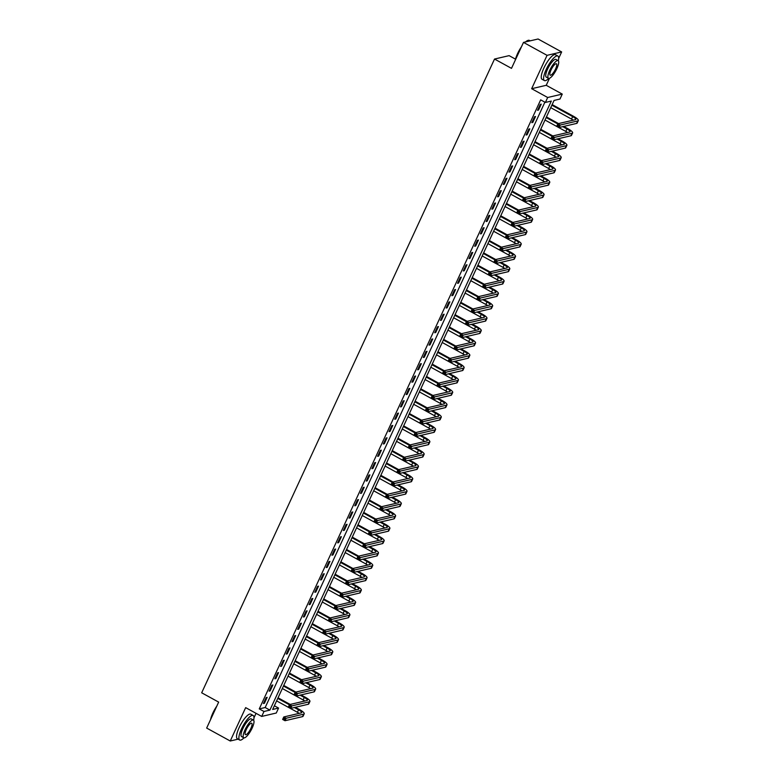 <?xml version="1.0" encoding="UTF-8"?>
<svg xmlns="http://www.w3.org/2000/svg" width="780" height="780" viewBox="0 0 780 780"><rect width="100%" height="100%" fill="white"/><g stroke="black" fill="none" stroke-linecap="round" stroke-linejoin="round"><path stroke-width="1.17" d="M278.567 708.074L276.286 713.017L261.7 716.43L263.981 711.487L269.89 710.102L551.304 101.069L545.395 102.443L547.677 97.5L562.263 94.097L559.981 99.04L554.073 100.425L272.659 709.459L278.567 708.074L274.355 705.773M253.958 717.834L256.045 713.329M515.512 59.153L509.106 55.643L494.52 59.046L201.679 692.796L218.653 702.107L206.661 728.062L230.246 741L238.124 739.157M494.52 59.046L511.495 68.357L523.487 42.403L538.073 39L561.649 51.938L547.063 55.341L531.648 88.706L547.677 97.5M531.648 88.706L546.234 85.303L549.471 78.292M558.675 58.383L561.649 51.938M546.234 85.303L562.263 94.097M523.487 42.403L547.063 55.341M545.395 102.443L540.676 99.859L259.262 708.893L265.18 707.518L544.889 102.17M540.267 104.364L537.527 110.302L538.512 110.068L541.252 104.14L540.267 104.364M534.553 116.727L531.814 122.655L532.798 122.431L535.538 116.493L534.553 116.727M528.85 129.08L526.1 135.018L527.095 134.784L529.834 128.856L528.85 129.08M523.136 141.443L520.396 147.371L521.381 147.147L524.121 141.209L523.136 141.443M517.423 153.806L514.683 159.734L515.668 159.5L518.408 153.572L517.423 153.806M511.719 166.159L508.969 172.097L509.954 171.863L512.704 165.925L511.719 166.159M506.005 178.522L503.266 184.451L504.25 184.216L506.99 178.288L506.005 178.522M500.292 190.876L497.552 196.814L498.537 196.579L501.277 190.651L500.292 190.876M494.578 203.239L491.839 209.167L492.823 208.942L495.573 203.005L494.578 203.239M488.875 215.592L486.135 221.53L487.12 221.296L489.86 215.368L488.875 215.592M483.161 227.955L480.421 233.883L481.406 233.659L484.146 227.721L483.161 227.955M477.448 240.308L474.708 246.246L475.693 246.012L478.433 240.084L477.448 240.308M471.744 252.671L469.004 258.599L469.989 258.375L472.729 252.437L471.744 252.671M466.031 265.034L463.291 270.962L464.276 270.728L467.015 264.8L466.031 265.034M460.317 277.387L457.577 283.325L458.562 283.091L461.302 277.163L460.317 277.387M454.613 289.75L451.864 295.678L452.858 295.444L455.598 289.517L454.613 289.75M448.9 302.104L446.16 308.041L447.145 307.808L449.885 301.88L448.9 302.104M443.186 314.467L440.447 320.395L441.431 320.171L444.171 314.233L443.186 314.467M437.473 326.82L434.733 332.758L435.718 332.524L438.467 326.596L437.473 326.82M431.769 339.183L429.029 345.111L430.014 344.887L432.754 338.949L431.769 339.183M426.055 351.536L423.316 357.474L424.3 357.24L427.04 351.312L426.055 351.536M420.342 363.899L417.602 369.827L418.587 369.603L421.337 363.665L420.342 363.899M414.638 376.262L411.898 382.19L412.883 381.956L415.623 376.028L414.638 376.262M408.925 388.615L406.185 394.553L407.17 394.319L409.909 388.391L408.925 388.615M403.211 400.978L400.471 406.906L401.456 406.682L404.196 400.744L403.211 400.978M397.507 413.332L394.758 419.269L395.752 419.035L398.492 413.107L397.507 413.332M391.794 425.695L389.054 431.623L390.039 431.398L392.779 425.461L391.794 425.695M386.081 438.048L383.341 443.986L384.325 443.752L387.065 437.824L386.081 438.048M380.377 450.411L377.627 456.339L378.622 456.115L381.361 450.177L380.377 450.411M374.663 462.764L371.923 468.702L372.908 468.468L375.648 462.54L374.663 462.764M368.95 475.127L366.21 481.055L367.195 480.831L369.935 474.893L368.95 475.127M363.236 487.49L360.497 493.418L361.481 493.184L364.231 487.256L363.236 487.49M357.532 499.843L354.793 505.781L355.777 505.547L358.517 499.619L357.532 499.843M351.819 512.207L349.079 518.135L350.064 517.91L352.804 511.973L351.819 512.207M346.106 524.56L343.366 530.498L344.351 530.264L347.09 524.335L346.106 524.56M340.402 536.923L337.662 542.851L338.647 542.626L341.386 536.689L340.402 536.923M334.688 549.276L331.948 555.214L332.933 554.98L335.673 549.052L334.688 549.276M328.975 561.639L326.235 567.567L327.22 567.343L329.959 561.405L328.975 561.639M323.271 573.992L320.522 579.93L321.516 579.696L324.256 573.768L323.271 573.992M317.558 586.355L314.818 592.283L315.802 592.059L318.542 586.121L317.558 586.355M311.844 598.718L309.104 604.646L310.089 604.412L312.829 598.484L311.844 598.718M306.14 611.072L303.391 617.009L304.375 616.775L307.125 610.847L306.14 611.072M300.427 623.434L297.687 629.362L298.672 629.138L301.411 623.2L300.427 623.434M294.713 635.788L291.974 641.725L292.958 641.492L295.698 635.563L294.713 635.788M289 648.151L286.26 654.079L287.245 653.855L289.994 647.917L289 648.151M283.296 660.504L280.556 666.442L281.541 666.208L284.281 660.28L283.296 660.504M277.582 672.867L274.843 678.795L275.827 678.571L278.567 672.633L277.582 672.867M271.869 685.23L269.129 691.158L270.114 690.924L272.854 684.996L271.869 685.23M266.165 697.583L263.425 703.511L264.41 703.287L267.15 697.349L266.165 697.583M261.7 716.43L245.661 707.635L230.246 741M259.262 708.893L263.981 711.487M265.18 707.518L269.89 710.102M537.81 109.688L538.512 110.068M532.096 122.041L532.798 122.431M526.393 134.404L527.095 134.784M520.679 146.757L521.381 147.147M514.966 159.12L515.668 159.5M509.262 171.473L509.954 171.863M503.549 183.836L504.25 184.216M497.835 196.199L498.537 196.579M492.122 208.553L492.823 208.942M486.418 220.916L487.12 221.296M480.704 233.269L481.406 233.659M474.991 245.632L475.693 246.012M469.287 257.985L469.989 258.375M463.573 270.348L464.276 270.728M457.86 282.701L458.562 283.091M452.156 295.064L452.858 295.444M446.443 307.427L447.145 307.808M440.729 319.781L441.431 320.171M435.016 332.144L435.718 332.524M429.312 344.497L430.014 344.887M423.598 356.86L424.3 357.24M417.885 369.213L418.587 369.603M412.181 381.576L412.883 381.956M406.468 393.929L407.17 394.319M400.754 406.292L401.456 406.682M395.05 418.655L395.752 419.035M389.337 431.008L390.039 431.398M383.623 443.372L384.325 443.752M377.92 455.725L378.622 456.115M372.206 468.088L372.908 468.468M366.493 480.441L367.195 480.831M360.779 492.804L361.481 493.184M355.075 505.157L355.777 505.547M349.362 517.52L350.064 517.91M343.648 529.883L344.351 530.264M337.945 542.236L338.647 542.626M332.231 554.6L332.933 554.98M326.518 566.953L327.22 567.343M320.814 579.316L321.516 579.696M315.101 591.669L315.802 592.059M309.387 604.032L310.089 604.412M303.683 616.395L304.375 616.775M297.97 628.748L298.672 629.138M292.256 641.111L292.958 641.492M286.543 653.465L287.245 653.855M280.839 665.827L281.541 666.208M275.125 678.181L275.827 678.571M269.412 690.544L270.114 690.924M263.708 702.897L264.41 703.287M558.685 125.502L557.739 124.985L557.281 125.98L558.226 126.497L558.685 125.502L560.245 125.034L559.104 127.501L556.745 126.214L557.885 123.737L560.245 125.034L577.765 120.939A8.395 1.95 24.8 0 0 578.321 120.588A8.395 1.95 24.8 0 0 573.651 116.376L552.152 104.579M551.87 105.193L572.666 116.6A5.596 1.297 -155.2 0 1 575.776 119.408A5.596 1.297 -155.2 0 1 575.416 119.652L557.885 123.737L557.739 124.985M550.719 107.659L571.525 119.077A5.596 1.297 -155.2 0 1 573.251 120.149M558.226 126.497L559.104 127.501L576.625 123.415A8.395 1.95 24.8 0 0 577.181 123.055L578.321 120.588M556.745 126.214L557.281 125.98M552.971 137.865L552.025 137.348L551.567 138.333L552.513 138.85L552.971 137.865L554.531 137.387L553.39 139.864L551.031 138.567L552.172 136.1L554.531 137.387L572.062 133.302A8.395 1.95 24.8 0 0 572.608 132.941A8.395 1.95 24.8 0 0 567.947 128.729L563.735 126.418M558.558 123.581L546.439 116.932M546.156 117.546L557.798 123.932M562.75 126.653L566.953 128.963A5.596 1.297 -155.2 0 1 570.063 131.771A5.596 1.297 -155.2 0 1 569.702 132.005L552.172 136.1L552.025 137.348M545.015 120.022L565.812 131.43A5.596 1.297 -155.2 0 1 567.548 132.512M552.513 138.85L553.39 139.864L570.921 135.769A8.395 1.95 24.8 0 0 571.467 135.418L572.608 132.941M551.031 138.567L551.567 138.333M547.258 150.228L546.312 149.701L545.864 150.696L546.8 151.213L547.258 150.228L548.818 149.75L547.677 152.227L545.317 150.93L546.468 148.453L548.818 149.75L566.348 145.655A8.395 1.95 24.8 0 0 566.894 145.304A8.395 1.95 24.8 0 0 562.234 141.092L558.022 138.781M552.844 135.944L540.725 129.295M540.442 129.909L552.084 136.295M557.037 139.016L561.249 141.316A5.596 1.297 -155.2 0 1 564.359 144.124A5.596 1.297 -155.2 0 1 563.989 144.368L546.468 148.453L546.312 149.701M539.302 132.376L560.108 143.793A5.596 1.297 -155.2 0 1 561.834 144.865M546.8 151.213L547.677 152.227L565.207 148.132A8.395 1.95 24.8 0 0 565.754 147.771L566.894 145.304M545.317 150.93L545.864 150.696M541.544 162.581L540.608 162.064L540.15 163.049L541.096 163.576L541.544 162.581L543.114 162.113L541.973 164.58L539.614 163.283L540.755 160.816L543.114 162.113L560.635 158.018A8.395 1.95 24.8 0 0 561.191 157.657A8.395 1.95 24.8 0 0 556.52 153.445L552.318 151.144M547.141 148.297L535.021 141.648M534.739 142.262L546.37 148.649M551.333 151.369L555.535 153.679A5.596 1.297 -155.2 0 1 558.646 156.487A5.596 1.297 -155.2 0 1 558.275 156.721L540.755 160.816L540.608 162.064M533.588 144.739L554.395 156.146A5.596 1.297 -155.2 0 1 556.12 157.228M541.096 163.576L541.973 164.58L559.494 160.495A8.395 1.95 24.8 0 0 560.05 160.134L561.191 157.657M539.614 163.283L540.15 163.049M535.841 174.944L534.895 174.428L534.437 175.412L535.382 175.929L535.841 174.944L537.4 174.466L536.26 176.943L533.9 175.646L535.041 173.17L537.4 174.466L554.931 170.381A8.395 1.95 24.8 0 0 555.477 170.02A8.395 1.95 24.8 0 0 550.807 165.809L546.605 163.498M541.427 160.66L529.308 154.011M529.025 154.625L540.667 161.011M545.62 163.732L549.822 166.033A5.596 1.297 -155.2 0 1 552.932 168.841A5.596 1.297 -155.2 0 1 552.572 169.084L535.041 173.17L534.895 174.428M527.885 157.092L548.681 168.509A5.596 1.297 -155.2 0 1 550.417 169.591M535.382 175.929L536.26 176.943L553.78 172.848A8.395 1.95 24.8 0 0 554.336 172.487L555.477 170.02M533.9 175.646L534.437 175.412M515.258 60.206A13.66 3.793 -61.3 0 1 517.559 53.635A13.66 3.793 -61.3 0 1 521.518 46.673M525.525 41.925A13.66 3.793 -61.3 0 1 527.699 40.521A13.66 3.793 -61.3 0 1 527.904 40.453M530.195 40.843L529.386 40.394A13.991 3.881 118.7 0 0 528.109 40.375A13.991 3.881 118.7 0 0 525.847 41.857M520.894 48.019A13.991 3.881 118.7 0 0 517.725 53.81A13.991 3.881 118.7 0 0 515.648 59.358M558.334 60.782A13.991 3.881 118.7 0 0 557.866 56.023A13.991 3.881 118.7 0 0 546.205 69.439A13.991 3.881 118.7 0 0 544.401 80.564A13.991 3.881 118.7 0 0 548.672 78.4M557.866 56.023L555.506 54.727A13.991 3.881 118.7 0 0 543.845 68.143A13.991 3.881 118.7 0 0 542.042 79.267L544.401 80.564M548.457 78.312L546.283 77.122A10.082 2.798 -61.3 0 1 547.589 69.118A10.082 2.798 -61.3 0 1 555.984 59.455L558.149 60.645A10.082 2.798 118.7 0 0 549.754 70.307A10.082 2.798 118.7 0 0 548.457 78.312A10.082 2.798 118.7 0 0 556.852 68.65A10.082 2.798 118.7 0 0 558.149 60.645M551.011 70.015A6.494 1.804 118.7 0 0 550.183 75.172A6.494 1.804 118.7 0 0 555.594 68.942A6.494 1.804 118.7 0 0 556.423 63.785A6.494 1.804 118.7 0 0 551.011 70.015M210.541 719.667A13.66 3.793 -61.3 0 1 212.843 713.096A13.66 3.793 -61.3 0 1 216.801 706.134M216.177 707.48A13.991 3.881 118.7 0 0 213.008 713.271A13.991 3.881 118.7 0 0 210.941 718.819M253.627 720.242A13.991 3.881 118.7 0 0 253.149 715.475A13.991 3.881 118.7 0 0 241.488 728.9A13.991 3.881 118.7 0 0 239.694 740.025A13.991 3.881 118.7 0 0 243.964 737.851M253.149 715.475L250.799 714.188A13.991 3.881 118.7 0 0 239.138 727.603A13.991 3.881 118.7 0 0 237.334 738.728L239.694 740.025M243.74 737.773L241.576 736.583A10.082 2.798 -61.3 0 1 242.873 728.578A10.082 2.798 -61.3 0 1 251.267 718.916L253.441 720.106A10.082 2.798 118.7 0 0 245.037 729.768A10.082 2.798 118.7 0 0 243.74 737.773A10.082 2.798 118.7 0 0 252.135 728.111A10.082 2.798 118.7 0 0 253.441 720.106M246.304 729.475A6.494 1.804 118.7 0 0 245.466 734.633A6.494 1.804 118.7 0 0 250.877 728.403A6.494 1.804 118.7 0 0 251.716 723.245A6.494 1.804 118.7 0 0 246.304 729.475M530.127 187.297L529.181 186.781L528.723 187.775L529.669 188.292L530.127 187.297L531.687 186.829L530.546 189.296L528.187 188.009L529.327 185.533L531.687 186.829L549.217 182.734A8.395 1.95 24.8 0 0 549.764 182.374A8.395 1.95 24.8 0 0 545.103 178.162L540.891 175.861M535.714 173.014L523.594 166.364M523.312 166.988L534.953 173.365M539.906 176.085L544.118 178.396A5.596 1.297 -155.2 0 1 547.228 181.204A5.596 1.297 -155.2 0 1 546.858 181.438L529.327 185.533L529.181 186.781M522.171 169.455L542.977 180.862A5.596 1.297 -155.2 0 1 544.703 181.945M529.669 188.292L530.546 189.296L548.077 185.211A8.395 1.95 24.8 0 0 548.623 184.85L549.764 182.374M528.187 188.009L528.723 187.775M524.413 199.66L523.477 199.144L523.019 200.128L523.955 200.645L524.413 199.66L525.983 199.183L524.833 201.659L522.483 200.362L523.624 197.896L525.983 199.183L543.504 195.097A8.395 1.95 24.8 0 0 544.06 194.737A8.395 1.95 24.8 0 0 539.389 190.525L535.187 188.214M530.01 185.377L517.891 178.727M517.598 179.341L529.24 185.728M534.202 188.448L538.405 190.749A5.596 1.297 -155.2 0 1 541.515 193.567A5.596 1.297 -155.2 0 1 541.144 193.801L523.624 197.896L523.477 199.144M516.457 181.818L537.264 193.226A5.596 1.297 -155.2 0 1 538.99 194.308M523.955 200.645L524.833 201.659L542.363 197.564A8.395 1.95 24.8 0 0 542.909 197.203L544.06 194.737M522.483 200.362L523.019 200.128M518.71 212.014L517.764 211.497L517.306 212.492L518.251 213.008L518.71 212.014L520.27 211.546L519.129 214.012L516.769 212.726L517.91 210.249L520.27 211.546L537.8 207.451A8.395 1.95 24.8 0 0 538.346 207.1A8.395 1.95 24.8 0 0 533.676 202.878L529.474 200.577M524.297 197.73L512.177 191.09M511.894 191.704L523.536 198.091M528.489 200.801L532.691 203.112A5.596 1.297 -155.2 0 1 535.801 205.92A5.596 1.297 -155.2 0 1 535.441 206.164L517.91 210.249L517.764 211.497M510.754 194.171L531.55 205.589A5.596 1.297 -155.2 0 1 533.276 206.661M518.251 213.008L519.129 214.012L536.65 209.927A8.395 1.95 24.8 0 0 537.206 209.566L538.346 207.1M516.769 212.726L517.306 212.492M512.996 224.377L512.05 223.86L511.592 224.845L512.538 225.361L512.996 224.377L514.556 223.899L513.416 226.375L511.056 225.079L512.197 222.612L514.556 223.899L532.087 219.814A8.395 1.95 24.8 0 0 532.633 219.453A8.395 1.95 24.8 0 0 527.972 215.241L523.76 212.93M518.583 210.093L506.464 203.444M506.181 204.058L517.822 210.444M522.775 213.164L526.987 215.475A5.596 1.297 -155.2 0 1 530.098 218.283A5.596 1.297 -155.2 0 1 529.727 218.517L512.197 222.612L512.05 223.86M505.04 206.534L525.837 217.942A5.596 1.297 -155.2 0 1 527.572 219.024M512.538 225.361L513.416 226.375L530.946 222.28A8.395 1.95 24.8 0 0 531.492 221.929L532.633 219.453M511.056 225.079L511.592 224.845M507.283 236.73L506.347 236.213L505.889 237.208L506.825 237.724L507.283 236.73L508.852 236.262L507.702 238.729L505.352 237.442L506.493 234.965L508.852 236.262L526.373 232.167A8.395 1.95 24.8 0 0 526.929 231.816A8.395 1.95 24.8 0 0 522.259 227.604L518.057 225.293M512.879 222.456L500.75 215.806M500.467 216.421L512.109 222.807M517.062 225.518L521.274 227.828A5.596 1.297 -155.2 0 1 524.384 230.636A5.596 1.297 -155.2 0 1 524.014 230.88L506.493 234.965L506.347 236.213M499.327 218.887L520.133 230.305A5.596 1.297 -155.2 0 1 521.859 231.377M506.825 237.724L507.702 238.729L525.233 234.643A8.395 1.95 24.8 0 0 525.779 234.283L526.929 231.816M505.352 237.442L505.889 237.208M501.579 249.093L500.633 248.576L500.175 249.561L501.121 250.078L501.579 249.093L503.139 248.615L501.998 251.092L499.639 249.795L500.779 247.328L503.139 248.615L520.66 244.53A8.395 1.95 24.8 0 0 521.216 244.169A8.395 1.95 24.8 0 0 516.545 239.957L512.343 237.647M507.166 234.809L495.046 228.16M494.764 228.774L506.395 235.16M511.358 237.88L515.56 240.191A5.596 1.297 -155.2 0 1 518.671 242.999A5.596 1.297 -155.2 0 1 518.31 243.233L500.779 247.328L500.633 248.576M493.623 231.25L514.42 242.658A5.596 1.297 -155.2 0 1 516.145 243.74M501.121 250.078L501.998 251.092L519.519 246.997A8.395 1.95 24.8 0 0 520.075 246.646L521.216 244.169M499.639 249.795L500.175 249.561M495.865 261.456L494.92 260.939L494.462 261.924L495.407 262.441L495.865 261.456L497.425 260.978L496.285 263.455L493.925 262.158L495.066 259.681L497.425 260.978L514.956 256.883A8.395 1.95 24.8 0 0 515.502 256.532A8.395 1.95 24.8 0 0 510.842 252.32L506.63 250.01M501.452 247.172L489.333 240.523M489.05 241.137L500.692 247.523M505.645 250.244L509.847 252.544A5.596 1.297 -155.2 0 1 512.967 255.352A5.596 1.297 -155.2 0 1 512.596 255.596L495.066 259.681L494.92 260.939M487.909 243.604L508.706 255.021A5.596 1.297 -155.2 0 1 510.442 256.094M495.407 262.441L496.285 263.455L513.815 259.36A8.395 1.95 24.8 0 0 514.361 258.999L515.502 256.532M493.925 262.158L494.462 261.924M490.152 273.809L489.206 273.293L488.758 274.277L489.694 274.804L490.152 273.809L491.712 273.341L490.571 275.808L488.212 274.511L489.362 272.044L491.712 273.341L509.242 269.246A8.395 1.95 24.8 0 0 509.788 268.885A8.395 1.95 24.8 0 0 505.128 264.673L500.916 262.373M495.739 259.526L483.619 252.876M483.337 253.49L494.978 259.877M499.931 262.597L504.143 264.907A5.596 1.297 -155.2 0 1 507.253 267.715A5.596 1.297 -155.2 0 1 506.883 267.95L489.362 272.044L489.206 273.293M482.196 255.967L503.002 267.374A5.596 1.297 -155.2 0 1 504.728 268.456M489.694 274.804L490.571 275.808L508.102 271.723A8.395 1.95 24.8 0 0 508.648 271.362L509.788 268.885M488.212 274.511L488.758 274.277M484.438 286.172L483.502 285.656L483.044 286.64L483.99 287.157L484.438 286.172L486.008 285.694L484.868 288.171L482.508 286.874L483.649 284.398L486.008 285.694L503.529 281.609A8.395 1.95 24.8 0 0 504.085 281.248A8.395 1.95 24.8 0 0 499.415 277.036L495.212 274.726M490.035 271.889L477.916 265.239M477.633 265.853L489.265 272.24M494.227 274.96L498.43 277.261A5.596 1.297 -155.2 0 1 501.54 280.069A5.596 1.297 -155.2 0 1 501.179 280.312L483.649 284.398L483.502 285.656M476.482 268.32L497.289 279.737A5.596 1.297 -155.2 0 1 499.015 280.819M483.99 287.157L484.868 288.171L502.388 284.076A8.395 1.95 24.8 0 0 502.944 283.715L504.085 281.248M482.508 286.874L483.044 286.64M478.735 298.526L477.789 298.009L477.331 299.003L478.276 299.52L478.735 298.526L480.295 298.058L479.154 300.524L476.794 299.237L477.935 296.761L480.295 298.058L497.825 293.962A8.395 1.95 24.8 0 0 498.371 293.602A8.395 1.95 24.8 0 0 493.711 289.39L489.499 287.089M484.322 284.242L472.202 277.592M471.919 278.216L483.561 284.593M488.514 287.313L492.716 289.624A5.596 1.297 -155.2 0 1 495.827 292.432A5.596 1.297 -155.2 0 1 495.466 292.666L477.935 296.761L477.789 298.009M470.779 280.683L491.575 292.09A5.596 1.297 -155.2 0 1 493.311 293.173M478.276 299.52L479.154 300.524L496.685 296.439A8.395 1.95 24.8 0 0 497.231 296.078L498.371 293.602M476.794 299.237L477.331 299.003M473.021 310.889L472.075 310.372L471.627 311.356L472.563 311.873L473.021 310.889L474.581 310.411L473.44 312.887L471.081 311.59L472.231 309.124L474.581 310.411L492.112 306.325A8.395 1.95 24.8 0 0 492.658 305.965A8.395 1.95 24.8 0 0 487.997 301.753L483.785 299.442M478.608 296.605L466.489 289.955M466.206 290.569L477.848 296.956M482.8 299.676L487.012 301.987A5.596 1.297 -155.2 0 1 490.123 304.795A5.596 1.297 -155.2 0 1 489.752 305.029L472.231 309.124L472.075 310.372M465.065 293.046L485.872 304.453A5.596 1.297 -155.2 0 1 487.598 305.536M472.563 311.873L473.44 312.887L490.971 308.792A8.395 1.95 24.8 0 0 491.517 308.431L492.658 305.965M471.081 311.59L471.627 311.356M467.308 323.242L466.372 322.725L465.913 323.719L466.859 324.236L467.308 323.242L468.877 322.774L467.737 325.24L465.377 323.953L466.518 321.477L468.877 322.774L486.398 318.679A8.395 1.95 24.8 0 0 486.954 318.328A8.395 1.95 24.8 0 0 482.284 314.106L478.081 311.805M472.904 308.958L460.785 302.318M460.493 302.933L472.134 309.319M477.097 312.029L481.299 314.34A5.596 1.297 -155.2 0 1 484.409 317.148A5.596 1.297 -155.2 0 1 484.039 317.392L466.518 321.477L466.372 322.725M459.352 305.399L480.158 316.816A5.596 1.297 -155.2 0 1 481.884 317.889M466.859 324.236L467.737 325.24L485.257 321.155A8.395 1.95 24.8 0 0 485.813 320.794L486.954 318.328M465.377 323.953L465.913 323.719M461.604 335.605L460.658 335.088L460.2 336.073L461.146 336.59L461.604 335.605L463.164 335.127L462.023 337.603L459.664 336.307L460.805 333.84L463.164 335.127L480.694 331.042A8.395 1.95 24.8 0 0 481.24 330.681A8.395 1.95 24.8 0 0 476.57 326.469L472.368 324.158M467.191 321.321L455.072 314.671M454.789 315.286L466.43 321.672M471.383 324.392L475.585 326.703A5.596 1.297 -155.2 0 1 478.696 329.511A5.596 1.297 -155.2 0 1 478.335 329.745L460.805 333.84L460.658 335.088M453.648 317.762L474.445 329.17A5.596 1.297 -155.2 0 1 476.18 330.252M461.146 336.59L462.023 337.603L479.544 333.508A8.395 1.95 24.8 0 0 480.1 333.157L481.24 330.681M459.664 336.307L460.2 336.073M455.89 347.958L454.945 347.441L454.486 348.436L455.432 348.952L455.89 347.958L457.45 347.49L456.31 349.957L453.95 348.67L455.091 346.193L457.45 347.49L474.981 343.395A8.395 1.95 24.8 0 0 475.527 343.044A8.395 1.95 24.8 0 0 470.866 338.832L466.654 336.521M461.477 333.684L449.358 327.034M449.075 327.649L460.717 334.035M465.67 336.755L469.882 339.056A5.596 1.297 -155.2 0 1 472.992 341.864A5.596 1.297 -155.2 0 1 472.622 342.108L455.091 346.193L454.945 347.441M447.935 330.115L468.731 341.533A5.596 1.297 -155.2 0 1 470.467 342.605M455.432 348.952L456.31 349.957L473.84 345.872A8.395 1.95 24.8 0 0 474.386 345.511L475.527 343.044M453.95 348.67L454.486 348.436M450.177 360.321L449.241 359.804L448.783 360.789L449.719 361.306L450.177 360.321L451.747 359.853L450.596 362.32L448.247 361.023L449.387 358.556L451.747 359.853L469.267 355.758A8.395 1.95 24.8 0 0 469.823 355.397A8.395 1.95 24.8 0 0 465.153 351.185L460.951 348.875M455.773 346.037L443.654 339.388M443.362 340.002L455.003 346.388M459.966 349.108L464.168 351.419A5.596 1.297 -155.2 0 1 467.279 354.227A5.596 1.297 -155.2 0 1 466.908 354.461L449.387 358.556L449.241 359.804M442.221 342.478L463.027 353.886A5.596 1.297 -155.2 0 1 464.753 354.968M449.719 361.306L450.596 362.32L468.127 358.225A8.395 1.95 24.8 0 0 468.673 357.874L469.823 355.397M448.247 361.023L448.783 360.789M444.473 372.684L443.527 372.167L443.069 373.152L444.015 373.669L444.473 372.684L446.033 372.206L444.892 374.683L442.533 373.386L443.674 370.909L446.033 372.206L463.564 368.111A8.395 1.95 24.8 0 0 464.11 367.76A8.395 1.95 24.8 0 0 459.44 363.548L455.237 361.238M450.06 358.4L437.941 351.751M437.658 352.365L449.299 358.751M454.252 361.471L458.455 363.773A5.596 1.297 -155.2 0 1 461.565 366.581A5.596 1.297 -155.2 0 1 461.204 366.824L443.674 370.909L443.527 372.167M436.517 354.832L457.314 366.249A5.596 1.297 -155.2 0 1 459.04 367.322M444.015 373.669L444.892 374.683L462.413 370.588A8.395 1.95 24.8 0 0 462.969 370.227L464.11 367.76M442.533 373.386L443.069 373.152M438.76 385.037L437.814 384.52L437.356 385.505L438.302 386.032L438.76 385.037L440.32 384.569L439.179 387.036L436.819 385.739L437.96 383.273L440.32 384.569L457.85 380.474A8.395 1.95 24.8 0 0 458.396 380.113A8.395 1.95 24.8 0 0 453.736 375.901L449.524 373.601M444.346 370.753L432.227 364.104M431.944 364.718L443.586 371.104M448.539 373.825L452.751 376.135A5.596 1.297 -155.2 0 1 455.861 378.944A5.596 1.297 -155.2 0 1 455.491 379.177L437.96 383.273L437.814 384.52M430.804 367.195L451.601 378.602A5.596 1.297 -155.2 0 1 453.336 379.685M438.302 386.032L439.179 387.036L456.709 382.951A8.395 1.95 24.8 0 0 457.255 382.59L458.396 380.113M436.819 385.739L437.356 385.505M433.046 397.4L432.11 396.883L431.652 397.868L432.588 398.385L433.046 397.4L434.616 396.923L433.465 399.399L431.116 398.102L432.256 395.635L434.616 396.923L452.137 392.837A8.395 1.95 24.8 0 0 452.692 392.476A8.395 1.95 24.8 0 0 448.022 388.264L443.82 385.954M438.633 383.116L426.514 376.467M426.231 377.081L437.873 383.468M442.825 386.188L447.037 388.489A5.596 1.297 -155.2 0 1 450.148 391.297A5.596 1.297 -155.2 0 1 449.777 391.54L432.256 395.635L432.11 396.883M425.09 379.558L445.897 390.965A5.596 1.297 -155.2 0 1 447.623 392.048M432.588 398.385L433.465 399.399L450.996 395.304A8.395 1.95 24.8 0 0 451.542 394.943L452.692 392.476M431.116 398.102L431.652 397.868M427.343 409.753L426.397 409.237L425.938 410.231L426.884 410.748L427.343 409.753L428.902 409.285L427.762 411.752L425.402 410.465L426.543 407.989L428.902 409.285L446.423 405.19A8.395 1.95 24.8 0 0 446.979 404.83A8.395 1.95 24.8 0 0 442.309 400.618L438.106 398.317M432.929 395.47L420.81 388.82M420.527 389.444L432.159 395.821M437.122 398.541L441.324 400.852A5.596 1.297 -155.2 0 1 444.434 403.66A5.596 1.297 -155.2 0 1 444.073 403.894L426.543 407.989L426.397 409.237M419.377 391.911L440.183 403.319A5.596 1.297 -155.2 0 1 441.909 404.401M426.884 410.748L427.762 411.752L445.282 407.667A8.395 1.95 24.8 0 0 445.838 407.306L446.979 404.83M425.402 410.465L425.938 410.231M421.629 422.116L420.683 421.6L420.225 422.584L421.171 423.101L421.629 422.116L423.189 421.639L422.048 424.115L419.689 422.819L420.829 420.352L423.189 421.639L440.719 417.553A8.395 1.95 24.8 0 0 441.265 417.193A8.395 1.95 24.8 0 0 436.605 412.981L432.393 410.67M427.216 407.833L415.096 401.183M414.814 401.798L426.455 408.184M431.408 410.904L435.61 413.215A5.596 1.297 -155.2 0 1 438.721 416.023A5.596 1.297 -155.2 0 1 438.36 416.257L420.829 420.352L420.683 421.6M413.673 404.274L434.47 415.681A5.596 1.297 -155.2 0 1 436.205 416.764M421.171 423.101L422.048 424.115L439.579 420.02A8.395 1.95 24.8 0 0 440.125 419.669L441.265 417.193M419.689 422.819L420.225 422.584M415.915 434.47L414.97 433.953L414.521 434.947L415.457 435.464L415.915 434.47L417.476 434.002L416.335 436.469L413.975 435.181L415.126 432.705L417.476 434.002L435.006 429.907A8.395 1.95 24.8 0 0 435.552 429.556A8.395 1.95 24.8 0 0 430.892 425.334L426.68 423.033M421.502 420.186L409.383 413.546M409.1 414.16L420.742 420.547M425.695 423.257L429.907 425.568A5.596 1.297 -155.2 0 1 433.017 428.376A5.596 1.297 -155.2 0 1 432.647 428.62L415.126 432.705L414.97 433.953M407.959 416.627L428.766 428.044A5.596 1.297 -155.2 0 1 430.492 429.117M415.457 435.464L416.335 436.469L433.865 432.383A8.395 1.95 24.8 0 0 434.411 432.023L435.552 429.556M413.975 435.181L414.521 434.947M410.202 446.833L409.266 446.316L408.808 447.301L409.753 447.817L410.202 446.833L411.772 446.355L410.631 448.831L408.272 447.535L409.412 445.068L411.772 446.355L429.293 442.27A8.395 1.95 24.8 0 0 429.848 441.909A8.395 1.95 24.8 0 0 425.178 437.697L420.976 435.386M415.798 432.549L403.679 425.899M403.397 426.514L415.028 432.9M419.991 435.62L424.193 437.931A5.596 1.297 -155.2 0 1 427.303 440.739A5.596 1.297 -155.2 0 1 426.943 440.973L409.412 445.068L409.266 446.316M402.246 428.99L423.052 440.398A5.596 1.297 -155.2 0 1 424.778 441.48M409.753 447.817L410.631 448.831L428.152 444.736A8.395 1.95 24.8 0 0 428.707 444.385L429.848 441.909M408.272 447.535L408.808 447.301M404.498 459.186L403.552 458.669L403.094 459.664L404.04 460.18L404.498 459.186L406.058 458.718L404.918 461.185L402.558 459.898L403.699 457.421L406.058 458.718L423.589 454.623A8.395 1.95 24.8 0 0 424.135 454.272A8.395 1.95 24.8 0 0 419.465 450.06L415.262 447.749M410.085 444.912L397.966 438.262M397.683 438.877L409.325 445.263M414.277 447.983L418.48 450.284A5.596 1.297 -155.2 0 1 421.59 453.092A5.596 1.297 -155.2 0 1 421.229 453.336L403.699 457.421L403.552 458.669M396.542 441.344L417.339 452.761A5.596 1.297 -155.2 0 1 419.075 453.833M404.04 460.18L404.918 461.185L422.448 457.099A8.395 1.95 24.8 0 0 422.994 456.739L424.135 454.272M402.558 459.898L403.094 459.664M398.785 471.549L397.839 471.032L397.381 472.017L398.327 472.534L398.785 471.549L400.345 471.081L399.204 473.548L396.844 472.251L397.995 469.784L400.345 471.081L417.875 466.986A8.395 1.95 24.8 0 0 418.421 466.625A8.395 1.95 24.8 0 0 413.761 462.413L409.549 460.102M404.372 457.265L392.252 450.616M391.969 451.23L403.611 457.616M408.564 460.337L412.776 462.647A5.596 1.297 -155.2 0 1 415.886 465.455A5.596 1.297 -155.2 0 1 415.516 465.689L397.995 469.784L397.839 471.032M390.829 453.706L411.635 465.114A5.596 1.297 -155.2 0 1 413.361 466.196M398.327 472.534L399.204 473.548L416.735 469.453A8.395 1.95 24.8 0 0 417.281 469.102L418.421 466.625M396.844 472.251L397.381 472.017M393.071 483.912L392.135 483.395L391.677 484.38L392.623 484.897L393.071 483.912L394.641 483.434L393.5 485.911L391.141 484.614L392.281 482.137L394.641 483.434L412.162 479.349A8.395 1.95 24.8 0 0 412.718 478.988A8.395 1.95 24.8 0 0 408.047 474.776L403.845 472.465M398.668 469.628L386.548 462.979M386.256 463.593L397.898 469.979M402.86 472.7L407.062 475A5.596 1.297 -155.2 0 1 410.173 477.808A5.596 1.297 -155.2 0 1 409.802 478.052L392.281 482.137L392.135 483.395M385.115 466.06L405.922 477.477A5.596 1.297 -155.2 0 1 407.648 478.549M392.623 484.897L393.5 485.911L411.021 481.816A8.395 1.95 24.8 0 0 411.577 481.455L412.718 478.988M391.141 484.614L391.677 484.38M387.368 496.265L386.422 495.748L385.964 496.743L386.909 497.26L387.368 496.265L388.927 495.797L387.787 498.264L385.427 496.967L386.568 494.5L388.927 495.797L406.458 491.702A8.395 1.95 24.8 0 0 407.004 491.341A8.395 1.95 24.8 0 0 402.334 487.13L398.131 484.828M392.954 481.981L380.835 475.332M380.552 475.946L392.194 482.332M397.147 485.053L401.349 487.363A5.596 1.297 -155.2 0 1 404.459 490.171A5.596 1.297 -155.2 0 1 404.098 490.406L386.568 494.5L386.422 495.748M379.411 478.423L400.208 489.83A5.596 1.297 -155.2 0 1 401.944 490.912M386.909 497.26L387.787 498.264L405.308 494.179A8.395 1.95 24.8 0 0 405.863 493.818L407.004 491.341M385.427 496.967L385.964 496.743M381.654 508.628L380.708 508.111L380.25 509.096L381.196 509.613L381.654 508.628L383.214 508.15L382.073 510.627L379.714 509.33L380.854 506.863L383.214 508.15L400.744 504.065A8.395 1.95 24.8 0 0 401.29 503.704A8.395 1.95 24.8 0 0 396.63 499.492L392.418 497.182M387.241 494.344L375.122 487.695M374.839 488.309L386.48 494.695M391.433 497.416L395.645 499.717A5.596 1.297 -155.2 0 1 398.755 502.525A5.596 1.297 -155.2 0 1 398.385 502.768L380.854 506.863L380.708 508.111M373.698 490.786L394.495 502.193A5.596 1.297 -155.2 0 1 396.23 503.275M381.196 509.613L382.073 510.627L399.604 506.532A8.395 1.95 24.8 0 0 400.15 506.171L401.29 503.704M379.714 509.33L380.25 509.096M375.94 520.981L375.005 520.465L374.546 521.459L375.482 521.976L375.94 520.981L377.51 520.514L376.36 522.98L374.01 521.693L375.151 519.217L377.51 520.514L395.031 516.418A8.395 1.95 24.8 0 0 395.587 516.058A8.395 1.95 24.8 0 0 390.916 511.846L386.714 509.545M381.537 506.698L369.418 500.048M369.125 500.672L380.767 507.049M385.729 509.769L389.932 512.08A5.596 1.297 -155.2 0 1 393.042 514.888A5.596 1.297 -155.2 0 1 392.671 515.132L375.151 519.217L375.005 520.465M367.985 503.139L388.791 514.556A5.596 1.297 -155.2 0 1 390.517 515.629M375.482 521.976L376.36 522.98L393.89 518.895A8.395 1.95 24.8 0 0 394.436 518.534L395.587 516.058M374.01 521.693L374.546 521.459M370.237 533.344L369.291 532.828L368.833 533.812L369.779 534.329L370.237 533.344L371.797 532.867L370.656 535.343L368.296 534.047L369.437 531.58L371.797 532.867L389.317 528.782A8.395 1.95 24.8 0 0 389.873 528.421A8.395 1.95 24.8 0 0 385.203 524.209L381.001 521.898M375.823 519.061L363.704 512.411M363.421 513.025L375.063 519.412M380.016 522.132L384.218 524.443A5.596 1.297 -155.2 0 1 387.328 527.251A5.596 1.297 -155.2 0 1 386.968 527.485L369.437 531.58L369.291 532.828M362.281 515.502L383.077 526.909A5.596 1.297 -155.2 0 1 384.803 527.992M369.779 534.329L370.656 535.343L388.177 531.248A8.395 1.95 24.8 0 0 388.732 530.897L389.873 528.421M368.296 534.047L368.833 533.812M364.523 545.698L363.577 545.181L363.119 546.175L364.065 546.692L364.523 545.698L366.083 545.23L364.942 547.697L362.583 546.409L363.724 543.933L366.083 545.23L383.614 541.135A8.395 1.95 24.8 0 0 384.16 540.784A8.395 1.95 24.8 0 0 379.499 536.572L375.287 534.261M370.11 531.424L357.991 524.774M357.708 525.389L369.349 531.775M374.302 534.485L378.514 536.796A5.596 1.297 -155.2 0 1 381.625 539.604A5.596 1.297 -155.2 0 1 381.254 539.848L363.724 543.933L363.577 545.181M356.567 527.855L377.364 539.273A5.596 1.297 -155.2 0 1 379.099 540.345M364.065 546.692L364.942 547.697L382.473 543.611A8.395 1.95 24.8 0 0 383.019 543.25L384.16 540.784M362.583 546.409L363.119 546.175M358.81 558.061L357.864 557.544L357.415 558.529L358.351 559.045L358.81 558.061L360.37 557.583L359.229 560.059L356.879 558.763L358.02 556.296L360.37 557.583L377.9 553.498A8.395 1.95 24.8 0 0 378.446 553.137A8.395 1.95 24.8 0 0 373.786 548.925L369.584 546.614M364.397 543.777L352.277 537.127M351.994 537.742L363.636 544.128M368.589 546.848L372.801 549.159A5.596 1.297 -155.2 0 1 375.911 551.967A5.596 1.297 -155.2 0 1 375.541 552.201L358.02 556.296L357.864 557.544M350.854 540.218L371.66 551.626A5.596 1.297 -155.2 0 1 373.386 552.708M358.351 559.045L359.229 560.059L376.76 555.965A8.395 1.95 24.8 0 0 377.305 555.614L378.446 553.137M356.879 558.763L357.415 558.529M353.106 570.424L352.16 569.897L351.702 570.892L352.648 571.408L353.106 570.424L354.666 569.946L353.525 572.413L351.166 571.126L352.306 568.649L354.666 569.946L372.187 565.851A8.395 1.95 24.8 0 0 372.743 565.5A8.395 1.95 24.8 0 0 368.072 561.288L363.87 558.977M358.693 556.14L346.573 549.49M346.291 550.105L357.923 556.491M362.885 559.211L367.087 561.512A5.596 1.297 -155.2 0 1 370.198 564.32A5.596 1.297 -155.2 0 1 369.837 564.564L352.306 568.649L352.16 569.897M345.14 552.572L365.947 563.989A5.596 1.297 -155.2 0 1 367.673 565.061M352.648 571.408L353.525 572.413L371.046 568.327A8.395 1.95 24.8 0 0 371.602 567.967L372.743 565.5M351.166 571.126L351.702 570.892M347.392 582.777L346.447 582.26L345.988 583.245L346.934 583.762L347.392 582.777L348.952 582.309L347.812 584.776L345.452 583.479L346.593 581.012L348.952 582.309L366.483 578.214A8.395 1.95 24.8 0 0 367.029 577.853A8.395 1.95 24.8 0 0 362.369 573.641L358.156 571.34M352.979 568.493L340.86 561.844M340.577 562.458L352.219 568.844M357.172 571.565L361.374 573.875A5.596 1.297 -155.2 0 1 364.484 576.683A5.596 1.297 -155.2 0 1 364.123 576.917L346.593 581.012L346.447 582.26M339.436 564.934L360.233 576.342A5.596 1.297 -155.2 0 1 361.969 577.424M346.934 583.762L347.812 584.776L365.342 580.681A8.395 1.95 24.8 0 0 365.888 580.33L367.029 577.853M345.452 583.479L345.988 583.245M341.679 595.14L340.733 594.623L340.285 595.608L341.221 596.125L341.679 595.14L343.239 594.662L342.098 597.139L339.739 595.842L340.889 593.365L343.239 594.662L360.769 590.577A8.395 1.95 24.8 0 0 361.315 590.216A8.395 1.95 24.8 0 0 356.655 586.004L352.443 583.693M347.266 580.856L335.147 574.207M334.864 574.821L346.505 581.207M351.458 583.928L355.67 586.228A5.596 1.297 -155.2 0 1 358.781 589.036A5.596 1.297 -155.2 0 1 358.41 589.28L340.889 593.365L340.733 594.623M333.723 577.288L354.529 588.705A5.596 1.297 -155.2 0 1 356.255 589.777M341.221 596.125L342.098 597.139L359.629 593.044A8.395 1.95 24.8 0 0 360.175 592.683L361.315 590.216M339.739 595.842L340.285 595.608M335.965 607.493L335.029 606.976L334.571 607.971L335.517 608.488L335.965 607.493L337.535 607.025L336.394 609.492L334.035 608.205L335.176 605.728L337.535 607.025L355.056 602.93A8.395 1.95 24.8 0 0 355.612 602.569A8.395 1.95 24.8 0 0 350.941 598.358L346.739 596.057M341.562 593.209L329.443 586.56M329.16 587.174L340.792 593.56M345.755 596.281L349.957 598.591A5.596 1.297 -155.2 0 1 353.067 601.399A5.596 1.297 -155.2 0 1 352.706 601.633L335.176 605.728L335.029 606.976M328.01 589.651L348.816 601.058A5.596 1.297 -155.2 0 1 350.542 602.14M335.517 608.488L336.394 609.492L353.915 605.407A8.395 1.95 24.8 0 0 354.471 605.046L355.612 602.569M334.035 608.205L334.571 607.971M330.262 619.856L329.316 619.34L328.858 620.324L329.803 620.841L330.262 619.856L331.822 619.379L330.681 621.855L328.322 620.558L329.462 618.091L331.822 619.379L349.352 615.293A8.395 1.95 24.8 0 0 349.898 614.933A8.395 1.95 24.8 0 0 345.228 610.721L341.026 608.41M335.848 605.572L323.729 598.923M323.447 599.537L335.088 605.923M340.041 608.644L344.243 610.945A5.596 1.297 -155.2 0 1 347.353 613.753A5.596 1.297 -155.2 0 1 346.993 613.996L329.462 618.091L329.316 619.34M322.306 602.014L343.102 613.421A5.596 1.297 -155.2 0 1 344.838 614.504M329.803 620.841L330.681 621.855L348.212 617.76A8.395 1.95 24.8 0 0 348.757 617.399L349.898 614.933M328.322 620.558L328.858 620.324M324.548 632.209L323.602 631.693L323.144 632.687L324.09 633.204L324.548 632.209L326.108 631.742L324.968 634.208L322.608 632.921L323.749 630.445L326.108 631.742L343.639 627.646A8.395 1.95 24.8 0 0 344.185 627.286A8.395 1.95 24.8 0 0 339.524 623.074L335.312 620.773M330.135 617.926L318.016 611.286M317.733 611.9L329.375 618.286M334.327 620.997L338.54 623.308A5.596 1.297 -155.2 0 1 341.65 626.116A5.596 1.297 -155.2 0 1 341.279 626.359L323.749 630.445L323.602 631.693M316.592 614.367L337.399 625.784A5.596 1.297 -155.2 0 1 339.125 626.857M324.09 633.204L324.968 634.208L342.498 630.123A8.395 1.95 24.8 0 0 343.044 629.762L344.185 627.286M322.608 632.921L323.144 632.687M318.835 644.572L317.899 644.056L317.44 645.041L318.386 645.557L318.835 644.572L320.404 644.095L319.254 646.571L316.904 645.274L318.045 642.808L320.404 644.095L337.925 640.009A8.395 1.95 24.8 0 0 338.481 639.649A8.395 1.95 24.8 0 0 333.811 635.437L329.608 633.126M324.431 630.289L312.312 623.639M312.019 624.254L323.661 630.64M328.624 633.36L332.826 635.671A5.596 1.297 -155.2 0 1 335.936 638.479A5.596 1.297 -155.2 0 1 335.566 638.713L318.045 642.808L317.899 644.056M310.879 626.73L331.685 638.137A5.596 1.297 -155.2 0 1 333.411 639.22M318.386 645.557L319.254 646.571L336.784 642.476A8.395 1.95 24.8 0 0 337.331 642.125L338.481 639.649M316.904 645.274L317.44 645.041M313.131 656.926L312.185 656.409L311.727 657.404L312.673 657.92L313.131 656.926L314.691 656.458L313.55 658.925L311.191 657.637L312.331 655.161L314.691 656.458L332.221 652.363A8.395 1.95 24.8 0 0 332.767 652.012A8.395 1.95 24.8 0 0 328.097 647.8L323.895 645.489M318.718 642.652L306.599 636.002M306.316 636.617L317.957 643.003M322.91 645.713L327.113 648.024A5.596 1.297 -155.2 0 1 330.223 650.832A5.596 1.297 -155.2 0 1 329.862 651.076L312.331 655.161L312.185 656.409M305.175 639.083L325.972 650.5A5.596 1.297 -155.2 0 1 327.707 651.573M312.673 657.92L313.55 658.925L331.071 654.839A8.395 1.95 24.8 0 0 331.627 654.478L332.767 652.012M311.191 657.637L311.727 657.404M307.418 669.289L306.472 668.772L306.014 669.757L306.959 670.274L307.418 669.289L308.977 668.811L307.837 671.288L305.477 669.991L306.618 667.524L308.977 668.811L326.508 664.726A8.395 1.95 24.8 0 0 327.054 664.365A8.395 1.95 24.8 0 0 322.394 660.153L318.181 657.842M313.004 655.005L300.885 648.356M300.602 648.97L312.244 655.356M317.197 658.076L321.409 660.387A5.596 1.297 -155.2 0 1 324.519 663.195A5.596 1.297 -155.2 0 1 324.148 663.429L306.618 667.524L306.472 668.772M299.462 651.446L320.258 662.854A5.596 1.297 -155.2 0 1 321.994 663.936M306.959 670.274L307.837 671.288L325.367 667.192A8.395 1.95 24.8 0 0 325.913 666.841L327.054 664.365M305.477 669.991L306.014 669.757M301.704 681.652L300.768 681.125L300.31 682.12L301.246 682.636L301.704 681.652L303.274 681.174L302.123 683.65L299.773 682.354L300.914 679.877L303.274 681.174L320.794 677.079A8.395 1.95 24.8 0 0 321.35 676.728A8.395 1.95 24.8 0 0 316.68 672.516L312.478 670.205M307.3 667.368L295.181 660.718M294.889 661.333L306.53 667.719M311.483 670.439L315.695 672.74A5.596 1.297 -155.2 0 1 318.805 675.548A5.596 1.297 -155.2 0 1 318.435 675.792L300.914 679.877L300.768 681.125M293.748 663.8L314.555 675.217A5.596 1.297 -155.2 0 1 316.28 676.289M301.246 682.636L302.123 683.65L319.654 679.556A8.395 1.95 24.8 0 0 320.2 679.195L321.35 676.728M299.773 682.354L300.31 682.12M296 694.005L295.055 693.488L294.596 694.473L295.542 694.99L296 694.005L297.56 693.537L296.419 696.004L294.06 694.707L295.201 692.24L297.56 693.537L315.081 689.442A8.395 1.95 24.8 0 0 315.637 689.081A8.395 1.95 24.8 0 0 310.966 684.869L306.764 682.568M301.587 679.721L289.468 673.072M289.185 673.686L300.817 680.072M305.779 682.792L309.982 685.103A5.596 1.297 -155.2 0 1 313.092 687.911A5.596 1.297 -155.2 0 1 312.731 688.145L295.201 692.24L295.055 693.488M288.044 676.163L308.841 687.57A5.596 1.297 -155.2 0 1 310.567 688.652M295.542 694.99L296.419 696.004L313.94 691.909A8.395 1.95 24.8 0 0 314.496 691.558L315.637 689.081M294.06 694.707L294.596 694.473M290.287 706.368L289.341 705.851L288.883 706.836L289.828 707.353L290.287 706.368L291.847 705.89L290.706 708.367L288.346 707.07L289.487 704.593L291.847 705.89L309.377 701.805A8.395 1.95 24.8 0 0 309.923 701.444A8.395 1.95 24.8 0 0 305.263 697.232L301.051 694.922M295.873 692.084L283.754 685.435M283.471 686.049L295.113 692.435M300.066 695.155L304.278 697.457A5.596 1.297 -155.2 0 1 307.388 700.264A5.596 1.297 -155.2 0 1 307.018 700.508L289.487 704.593L289.341 705.851M282.331 688.516L303.127 699.933A5.596 1.297 -155.2 0 1 304.863 701.015M289.828 707.353L290.706 708.367L308.236 704.272A8.395 1.95 24.8 0 0 308.782 703.911L309.923 701.444M288.346 707.07L288.883 706.836M284.573 718.721L283.627 718.204L283.179 719.199L284.115 719.716L284.573 718.721L286.133 718.253L284.993 720.72L282.633 719.433L283.784 716.957L286.133 718.253L303.664 714.158A8.395 1.95 24.8 0 0 304.21 713.798A8.395 1.95 24.8 0 0 299.549 709.585L295.347 707.284M290.16 704.438L278.041 697.788M277.758 698.402L289.399 704.788M294.352 707.509L298.565 709.819A5.596 1.297 -155.2 0 1 301.675 712.627A5.596 1.297 -155.2 0 1 301.304 712.861L283.784 716.957L283.627 718.204M276.617 700.879L297.424 712.286A5.596 1.297 -155.2 0 1 299.149 713.368M284.115 719.716L284.993 720.72L302.523 716.635A8.395 1.95 24.8 0 0 303.069 716.274L304.21 713.798M282.633 719.433L283.179 719.199M572.666 116.6L571.525 119.077M577.765 120.939L576.625 123.415M566.953 128.963L565.812 131.43M572.062 133.302L570.921 135.769M561.249 141.316L560.108 143.793M566.348 145.655L565.207 148.132M555.535 153.679L554.395 156.146M560.635 158.018L559.494 160.495M549.822 166.033L548.681 168.509M554.931 170.381L553.78 172.848M544.118 178.396L542.977 180.862M549.217 182.734L548.077 185.211M538.405 190.749L537.264 193.226M543.504 195.097L542.363 197.564M532.691 203.112L531.55 205.589M537.8 207.451L536.65 209.927M526.987 215.475L525.837 217.942M532.087 219.814L530.946 222.28M521.274 227.828L520.133 230.305M526.373 232.167L525.233 234.643M515.56 240.191L514.42 242.658M520.66 244.53L519.519 246.997M509.847 252.544L508.706 255.021M514.956 256.883L513.815 259.36M504.143 264.907L503.002 267.374M509.242 269.246L508.102 271.723M498.43 277.261L497.289 279.737M503.529 281.609L502.388 284.076M492.716 289.624L491.575 292.09M497.825 293.962L496.685 296.439M487.012 301.987L485.872 304.453M492.112 306.325L490.971 308.792M481.299 314.34L480.158 316.816M486.398 318.679L485.257 321.155M475.585 326.703L474.445 329.17M480.694 331.042L479.544 333.508M469.882 339.056L468.731 341.533M474.981 343.395L473.84 345.872M464.168 351.419L463.027 353.886M469.267 355.758L468.127 358.225M458.455 363.773L457.314 366.249M463.564 368.111L462.413 370.588M452.751 376.135L451.601 378.602M457.85 380.474L456.709 382.951M447.037 388.489L445.897 390.965M452.137 392.837L450.996 395.304M441.324 400.852L440.183 403.319M446.423 405.19L445.282 407.667M435.61 413.215L434.47 415.681M440.719 417.553L439.579 420.02M429.907 425.568L428.766 428.044M435.006 429.907L433.865 432.383M424.193 437.931L423.052 440.398M429.293 442.27L428.152 444.736M418.48 450.284L417.339 452.761M423.589 454.623L422.448 457.099M412.776 462.647L411.635 465.114M417.875 466.986L416.735 469.453M407.062 475L405.922 477.477M412.162 479.349L411.021 481.816M401.349 487.363L400.208 489.83M406.458 491.702L405.308 494.179M395.645 499.717L394.495 502.193M400.744 504.065L399.604 506.532M389.932 512.08L388.791 514.556M395.031 516.418L393.89 518.895M384.218 524.443L383.077 526.909M389.317 528.782L388.177 531.248M378.514 536.796L377.364 539.273M383.614 541.135L382.473 543.611M372.801 549.159L371.66 551.626M377.9 553.498L376.76 555.965M367.087 561.512L365.947 563.989M372.187 565.851L371.046 568.327M361.374 573.875L360.233 576.342M366.483 578.214L365.342 580.681M355.67 586.228L354.529 588.705M360.769 590.577L359.629 593.044M349.957 598.591L348.816 601.058M355.056 602.93L353.915 605.407M344.243 610.945L343.102 613.421M349.352 615.293L348.212 617.76M338.54 623.308L337.399 625.784M343.639 627.646L342.498 630.123M332.826 635.671L331.685 638.137M337.925 640.009L336.784 642.476M327.113 648.024L325.972 650.5M332.221 652.363L331.071 654.839M321.409 660.387L320.258 662.854M326.508 664.726L325.367 667.192M315.695 672.74L314.555 675.217M320.794 677.079L319.654 679.556M309.982 685.103L308.841 687.57M315.081 689.442L313.94 691.909M304.278 697.457L303.127 699.933M309.377 701.805L308.236 704.272M298.565 709.819L297.424 712.286M303.664 714.158L302.523 716.635"/></g></svg>
